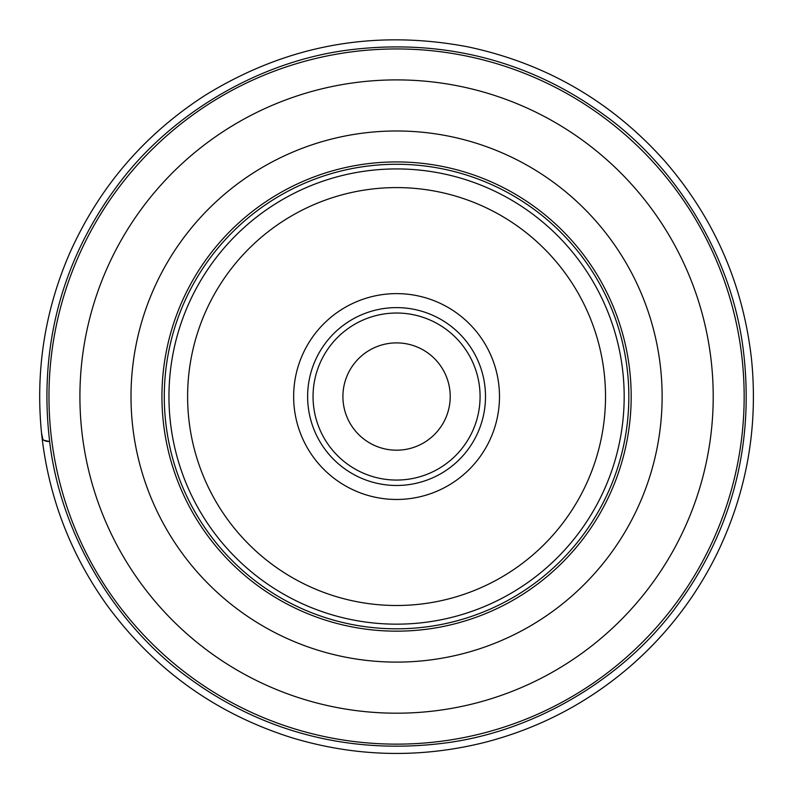 <?xml version="1.0" encoding="UTF-8"?>
<svg xmlns="http://www.w3.org/2000/svg" width="793" height="793" viewBox="0 0 793 793"><rect width="100%" height="100%" fill="white"/><g stroke="black" fill="none" stroke-linecap="round" stroke-linejoin="round"><path stroke-width="1.19" d="M631.178 396.55A234.609 234.609 0 0 0 279.255 193.363A234.609 234.609 0 0 0 279.255 599.726A234.609 234.609 0 0 0 631.178 396.55A234.609 234.609 0 0 0 279.255 193.363A234.609 234.609 0 0 0 279.255 599.726A234.609 234.609 0 0 0 631.178 396.55A234.609 234.609 0 0 0 279.255 193.363A234.609 234.609 0 0 0 279.255 599.726A234.609 234.609 0 0 0 631.178 396.55M164.29 396.55A232.28 232.28 0 0 0 396.559 628.819A232.28 232.28 0 0 0 628.839 396.55A232.28 232.28 0 0 0 280.425 195.385A232.28 232.28 0 0 0 280.425 597.704A232.28 232.28 0 0 0 628.839 396.55A232.28 232.28 0 0 0 280.425 195.385A232.28 232.28 0 0 0 280.425 597.704A232.28 232.28 0 0 0 628.839 396.55A232.28 232.28 0 0 1 396.559 628.819A232.28 232.28 0 0 1 164.29 396.55M48.968 396.55A347.592 347.592 0 0 1 570.355 95.517A347.592 347.592 0 0 1 570.355 697.572A347.592 347.592 0 0 1 48.968 396.55A347.592 347.592 0 0 1 570.355 95.517A347.592 347.592 0 0 1 570.355 697.572A347.592 347.592 0 0 1 48.968 396.55M605.515 396.55A208.946 208.946 0 0 0 292.092 215.587A208.946 208.946 0 0 0 292.092 577.502A208.946 208.946 0 0 0 605.515 396.55M485.494 396.55A88.925 88.925 0 0 1 352.102 473.56A88.925 88.925 0 0 1 352.102 319.529A88.925 88.925 0 0 1 485.494 396.55A88.925 88.925 0 0 1 352.102 473.56A88.925 88.925 0 0 1 352.102 319.529A88.925 88.925 0 0 1 485.494 396.55M499.491 396.55A102.931 102.931 0 0 0 345.104 307.406A102.931 102.931 0 0 0 345.104 485.683A102.931 102.931 0 0 0 499.491 396.55M450.216 396.55A53.656 53.656 0 0 1 369.736 443.009A53.656 53.656 0 0 1 369.736 350.08A53.656 53.656 0 0 1 450.216 396.55M41.543 433.256C48.353 496.289 70.171 553.603 107.005 605.208C154.209 669.54 215.845 713.73 291.933 737.768C355.7 756.968 419.884 758.524 484.503 742.456C538.635 728.509 586.939 703.371 629.414 667.032C665.743 635.619 694.658 598.428 716.138 555.477C746.6 493.305 758.386 427.774 751.486 358.892C743.011 284.201 714.235 218.392 665.129 161.485C611.918 101.722 546.189 63.509 467.929 46.856C373.989 29.014 286.332 45.201 204.961 95.428C143.583 135.068 98.203 188.338 68.813 255.237C44.527 312.244 35.437 371.59 41.543 433.256C42.832 436.418 39.918 441.295 49.652 441.572C60.873 537.069 117.85 627.659 189.894 678.788C258.726 728.926 344.281 755.035 441.592 743.457C537.089 732.236 627.679 675.259 678.808 603.215C728.945 534.383 755.055 448.828 743.477 351.517C732.256 256.02 675.279 165.43 603.235 114.301C534.403 64.164 448.848 38.054 351.537 49.632C256.04 60.853 165.45 117.83 114.321 189.874C64.183 258.706 38.074 344.261 49.652 441.572L43.04 440.065L41.533 433.156M713.214 396.55A316.645 316.645 0 0 0 396.559 79.895A316.645 316.645 0 0 0 79.915 396.55A316.645 316.645 0 0 0 396.559 713.194A316.645 316.645 0 0 0 713.214 396.55M131.004 396.55A265.556 265.556 0 0 1 396.559 130.984A265.556 265.556 0 0 1 662.125 396.55A265.556 265.556 0 0 1 396.559 662.105A265.556 265.556 0 0 1 131.004 396.55M624.18 396.55A227.611 227.611 0 0 0 282.754 199.43A227.611 227.611 0 0 0 282.754 593.66A227.611 227.611 0 0 0 624.18 396.55M313.047 396.55A83.513 83.513 0 0 0 438.321 468.871A83.513 83.513 0 0 0 438.321 324.218A83.513 83.513 0 0 0 313.047 396.55"/></g></svg>
